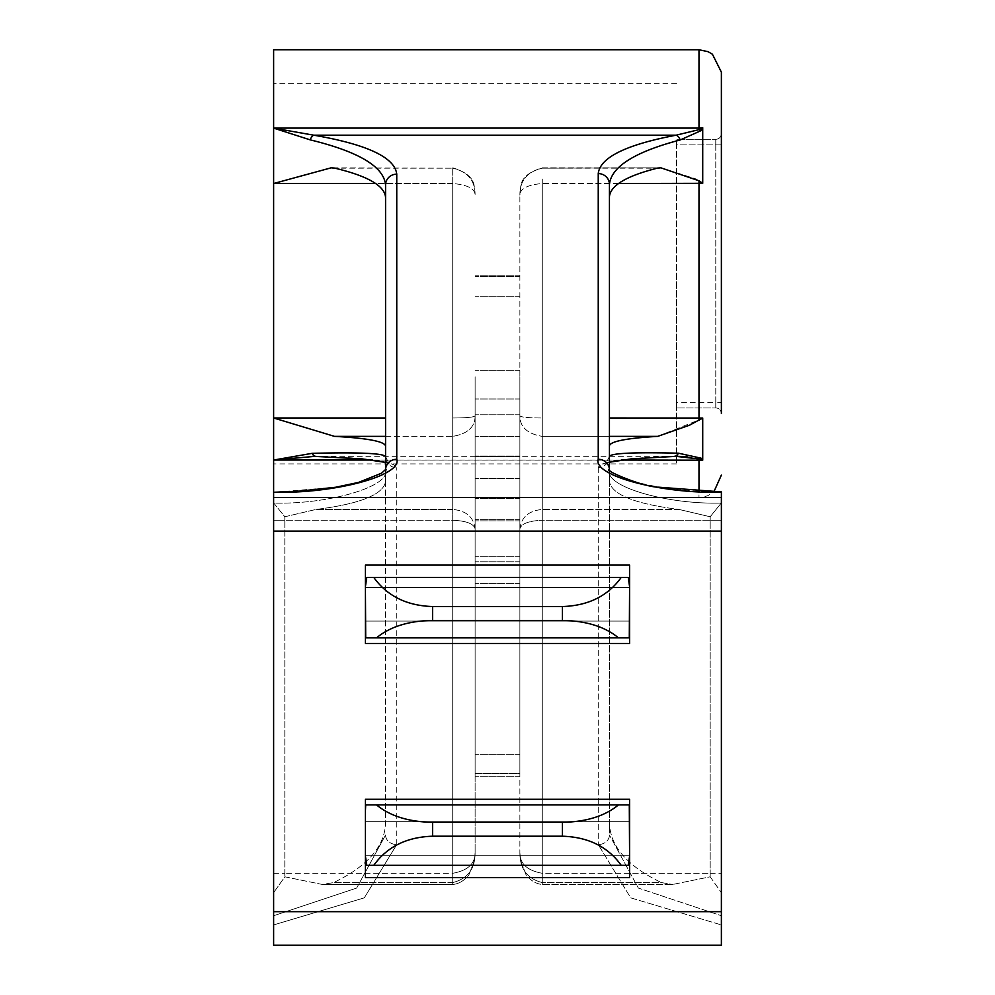 <?xml version="1.0" encoding="UTF-8"?>
<svg xmlns="http://www.w3.org/2000/svg" width="995" height="995" viewBox="0 0 995 995"><rect width="100%" height="100%" fill="white"/><g stroke="black" fill="none" stroke-linecap="round" stroke-linejoin="round"><path stroke-width="0.75" stroke-dasharray="4.97 3.73" d="M721.375 911.669L273.625 911.669L721.375 911.669L273.625 911.669L273.625 945.25L273.625 924.927L273.625 945.25L721.375 945.25L273.625 945.25L721.375 945.25L721.375 497.5L273.625 497.5L273.625 492.276L273.625 500.995L273.625 183.515L452.725 183.515C467.861 184.846 475.324 188.851 475.112 195.517C475.324 180.866 467.861 171.762 452.725 168.205C467.861 171.762 475.324 180.866 475.112 195.517C475.324 188.851 467.861 184.846 452.725 183.515L452.725 417.987C467.749 417.912 475.212 417.092 475.112 415.524L475.112 852.367L475.112 415.524C475.212 426.88 467.749 433.832 452.725 436.37C467.749 433.832 475.212 426.88 475.112 415.524C475.212 417.092 467.749 417.912 452.725 417.987L452.725 183.515L375.588 183.515M618.579 183.515L542.275 183.515L542.275 417.987C527.25 417.912 519.788 417.092 519.887 415.524C519.788 426.88 527.25 433.832 542.275 436.37C527.25 433.832 519.788 426.88 519.887 415.524C519.788 417.092 527.25 417.912 542.275 417.987L542.275 183.515C527.139 184.846 519.676 188.851 519.887 195.517L519.887 852.367L519.887 195.517C519.676 180.866 527.139 171.762 542.275 168.205C527.139 171.762 519.676 180.866 519.887 195.517C519.676 188.851 527.139 184.846 542.275 183.515L702.719 183.316L696.189 179.013L660.817 167.807L542.275 168.205L657.185 168.205C626.154 176.09 610.233 185.642 609.438 196.848L609.438 481.679L609.438 196.848M385.562 197.396L385.562 481.679C383.137 494.689 359.916 503.943 315.912 509.452C359.916 503.943 383.137 494.689 385.562 481.679L385.562 197.396C384.617 185.791 367.777 176.053 335.041 168.205L452.725 168.205L331.161 167.807L273.625 183.515L273.625 49.75M715.778 407.95L715.778 402.353L676.6 402.353L676.6 407.95L676.6 402.353L715.778 402.353L715.778 144.897L676.6 144.897L676.6 139.3L715.778 139.3L676.6 139.3L676.6 402.353L676.6 144.897L715.778 144.897L715.778 407.95A5.597 5.597 0 0 1 721.375 413.547A5.597 5.597 0 0 0 715.778 407.95L676.6 407.95L715.778 407.95A5.597 5.597 0 0 1 721.375 413.547L721.375 72.137M609.438 469.615L609.438 184.398C611.092 166.787 634.71 151.974 680.282 139.934L701.027 130.668L702.719 127.683L273.625 128.106L310.092 139.835C358.548 151.538 383.697 166.588 385.562 184.97L385.562 469.615M475.112 376.782L475.112 520.858L475.112 376.782M519.887 376.782L519.887 520.858L519.887 376.782M273.625 273.625L273.625 463.919L273.625 273.625M676.6 273.625L676.6 463.919L676.6 273.625M365.414 565.11L365.414 643.466L365.414 621.079L629.586 621.079L365.414 621.079L365.414 643.466L629.586 643.466L629.586 621.079L365.414 621.079L629.586 621.079L629.586 643.466L629.586 565.11L365.414 565.11L365.414 587.498L365.414 565.11M273.625 911.669L273.625 531.081L721.375 531.081L273.625 531.081L273.625 497.5L721.375 497.5L721.375 491.891M365.414 855.252L629.586 855.252L629.586 877.64L629.586 799.283L629.586 821.671L365.414 821.671L629.586 821.671L365.414 821.671L629.586 821.671L629.586 799.283L365.414 799.283L365.414 877.64L365.414 855.252L629.586 855.252L365.414 855.252L365.414 877.64L629.586 877.64L629.586 855.252L629.586 856.036L629.586 855.252L365.414 855.252L366.732 865.327L373.784 865.327C387.13 846.733 406.731 837.031 432.576 836.21L432.576 822.33C408.846 821.907 390.139 816.099 376.483 804.88L365.712 804.88L365.414 821.671L365.414 799.283L365.414 856.036M629.586 586.714L628.268 577.423L621.216 577.423C607.87 596.017 588.269 605.719 562.424 606.54L562.424 620.42C586.154 620.843 604.861 626.651 618.517 637.87L629.288 637.87L629.586 586.714L629.586 587.498L365.414 587.498L629.586 587.498L629.586 565.11L629.586 587.498L365.414 587.498L365.414 586.714L365.712 637.87L376.483 637.87C390.139 626.651 408.846 620.843 432.576 620.42L432.576 606.54C406.731 605.719 387.13 596.017 373.784 577.423L366.732 577.423L365.414 586.714M519.887 773.413L519.887 456.033L519.887 776.685L519.887 456.033L519.887 776.685L519.887 773.413L475.112 773.413L475.112 456.033L475.112 776.685L475.112 456.033L475.112 776.685L475.112 773.413L519.887 773.413M721.375 402.353L721.375 144.897L721.375 402.353L715.778 402.353L721.375 402.353M715.778 139.3A5.597 5.597 0 0 0 721.375 133.703L721.375 144.897L715.778 144.897L715.778 139.3A5.597 5.597 0 0 0 721.375 133.703A5.597 5.597 0 0 1 715.778 139.3L715.778 144.897L721.375 144.897M385.562 473.035L385.562 821.87C385.376 845.775 368.063 866.011 333.623 882.577C368.063 866.011 385.376 845.775 385.562 821.87L385.562 456.568C383.523 453.285 359.071 452.203 312.194 453.322L273.625 460.038L316.062 456.319C367.628 457.75 394.53 461.543 396.756 467.7C394.53 461.543 367.628 457.75 316.062 456.319L674.137 456.319C625.606 457.837 600.308 461.556 598.244 467.476C600.308 461.556 625.606 457.837 674.137 456.319L674.498 456.332A11.194 5.908 88.1 0 0 678.428 453.198C634.375 452.128 611.378 453.173 609.438 456.344L609.438 445.797C610.408 441.345 626.502 438.21 657.707 436.37L700.691 419.256M273.625 924.927L364.307 897.851L396.756 844.544L364.307 897.851L273.625 924.927L273.625 892.677L273.625 924.927M609.438 473.035L609.438 821.87C609.624 845.775 626.937 866.011 661.376 882.577C626.937 866.011 609.624 845.775 609.438 821.87L609.438 835.016A11.194 9.527 0 0 1 598.244 844.544L630.693 897.851L721.375 924.927L630.693 897.851L598.244 844.544A11.194 9.527 0 0 0 609.438 835.016L609.438 456.344A11.194 11.132 0 0 1 598.244 467.476A11.194 11.132 -0 0 0 609.438 456.344L606.017 463.384C608.331 460.784 631.153 458.434 674.498 456.332A11.194 5.908 88.1 0 1 674.137 456.319L316.062 456.319A11.194 5.385 -88.4 0 1 315.738 456.332L312.816 456.282M385.562 456.568L388.958 463.583L385.562 456.568A11.194 11.132 -0 0 0 396.756 467.7A11.194 11.132 0 0 1 385.562 456.568L385.662 469.441C393.162 469.279 353.001 487.065 335.825 487.239L273.625 492.276C334.544 493.756 402.266 475.61 396.756 459.28L396.756 174.15C394.878 157.446 367.205 144.462 313.736 135.183L273.625 128.106M702.719 183.316L702.719 127.683L698.987 129.648L676.177 135.183C626.054 144.673 600.084 157.484 598.244 173.59L598.244 459.28C592.734 475.61 660.456 493.756 721.375 492.276L721.375 500.995L721.375 492.276M721.375 915.736L721.375 500.995L721.375 924.927L721.375 915.736L638.367 888.075L609.438 835.016L638.367 888.075L721.375 915.736M273.625 500.995L273.625 892.677L273.625 500.995L273.787 503.084L284.819 516.766L315.912 509.452L284.819 516.766L273.787 503.084C329.121 504.54 390.55 486.406 385.562 470.1C390.55 486.406 329.121 504.54 273.787 503.084L273.625 500.995M721.375 531.081L273.625 531.081M721.375 497.5L273.625 497.5L698.987 497.5L698.987 491.331M609.425 469.603A11.194 10.808 0 0 1 609.438 470.1L609.438 481.679C611.863 494.689 635.084 503.943 679.087 509.452C635.084 503.943 611.863 494.689 609.438 481.679L609.438 470.1C604.45 486.406 665.879 504.54 721.213 503.084L710.181 516.766L679.087 509.452L710.181 516.766L721.213 503.084C665.879 504.54 604.45 486.406 609.438 470.1A11.194 10.808 0 0 0 598.244 459.28M385.562 446.021C384.505 441.407 367.478 438.198 334.482 436.37L452.725 436.37L452.725 882.577C467.824 878.747 475.287 868.672 475.112 852.367C475.287 863.648 467.824 870.613 452.725 873.287C467.824 870.613 475.287 863.648 475.112 852.367L474.453 860.426L475.112 852.591M629.288 637.87L365.712 637.87L629.288 637.87M628.268 577.423L366.732 577.423L628.268 577.423M618.517 804.88C604.861 816.099 586.154 821.907 562.424 822.33L562.424 836.21C588.269 837.031 607.87 846.733 621.216 865.327L628.268 865.327L629.586 856.036L629.288 804.88L376.483 804.88M628.268 865.327L366.732 865.327L628.268 865.327M365.414 821.671L365.414 811.149M629.586 855.252L629.586 856.036M621.216 865.327L373.784 865.327M562.424 836.21L432.576 836.21M562.424 822.33L432.576 822.33M629.586 587.498L365.414 587.498M618.517 637.87L376.483 637.87M562.424 620.42L432.576 620.42M562.424 606.54L432.576 606.54M621.216 577.423L373.784 577.423M273.625 460.038L702.719 460.2L702.719 418.037L609.438 417.987M687.01 456.693L698.987 458.944A11.194 8.495 128.7 0 0 701.027 458.16L678.428 453.198M385.562 417.987L273.625 417.987L334.482 436.37M710.181 876.794L721.375 892.677L710.181 876.794L672.583 884.48L710.181 876.794L710.181 873.287L542.275 873.287L542.275 520.273C528.768 520.82 521.305 523.681 519.887 528.855C521.305 523.681 528.768 520.82 542.275 520.273L710.181 520.273L710.181 873.287L710.181 520.273L542.275 520.273L542.275 873.287L710.181 873.287L710.181 876.794M609.438 436.37L542.275 436.37L542.275 882.577C527.176 878.747 519.713 868.672 519.887 852.367C519.713 863.648 527.176 870.613 542.275 873.287C527.176 870.613 519.713 863.648 519.887 852.367C519.713 868.672 527.176 878.747 542.275 882.577L661.376 882.577L672.583 884.48L661.376 882.577L542.275 882.577L542.275 436.37L657.707 436.37M385.562 835.016L356.633 888.075L273.625 915.736L356.633 888.075L385.562 835.016A11.194 9.527 0 0 0 396.756 844.544A11.194 9.527 0 0 1 385.562 835.016M284.819 876.794L322.417 884.48L333.623 882.577L322.417 884.48L284.819 876.794L273.625 892.677L284.819 876.794L284.819 520.273L452.725 520.273C466.232 520.82 473.695 523.681 475.112 528.855C473.695 523.681 466.232 520.82 452.725 520.273L452.725 873.287L284.819 873.287L452.725 873.287L452.725 520.273L284.819 520.273L284.819 876.794M519.887 528.855C521.305 517.151 528.768 510.696 542.275 509.452C528.768 510.696 521.305 517.151 519.887 528.855M475.112 528.855C473.695 517.151 466.232 510.696 452.725 509.452C466.232 510.696 473.695 517.151 475.112 528.855M385.562 436.37L452.725 436.37L452.725 417.987L452.725 884.48L452.725 873.287L452.725 884.48L452.725 882.577L333.623 882.577L452.725 882.577C467.824 878.747 475.287 868.672 475.112 852.367M609.438 470.1L613.455 473.172L636.427 482.401L659.474 487.276L695.903 491.157L713.875 491.828L708.042 495.585L703.353 497.065L698.987 497.5L698.987 458.944L702.719 460.2M721.375 500.995L721.213 503.084L721.375 500.995M609.438 184.398A11.194 10.808 0 0 0 598.244 173.59M680.282 139.934A11.194 5.709 80.9 0 0 676.177 135.183L313.736 135.183A11.194 5.162 -82 0 0 310.092 139.835M701.027 130.668A11.194 6.928 40.4 0 0 698.987 129.648L698.987 49.75M396.756 459.28A11.194 10.808 -0 0 0 385.562 470.1A11.194 10.808 0 0 1 385.575 469.603M396.756 174.15A11.194 10.808 -0 0 0 385.562 184.97M312.194 453.322A11.194 5.385 -88.4 0 0 315.738 456.332L362.416 458.919C378.971 460.847 387.814 462.401 388.958 463.583L385.562 462.426M452.725 168.205L452.725 509.452L315.912 509.452L452.725 509.452L452.725 168.205M542.275 179.013L542.275 509.452L542.275 179.013M542.275 417.987L542.275 436.37L542.275 417.987M698.987 180.779L698.987 420.387M519.887 370.339L475.112 370.339L519.887 370.339M621.29 460.038L372.404 460.038M396.756 844.544L396.756 467.7L396.756 844.544M598.244 467.476L598.244 844.544L598.244 467.476M519.887 754.297L475.112 754.297L519.887 754.297M519.887 577.486L475.112 577.486L519.887 577.486M519.887 556.752L475.112 556.752L519.887 556.752M519.887 478.421L475.112 478.421L519.887 478.421M519.887 456.792L475.112 456.792L519.887 456.792M519.887 561.765L475.112 561.765L519.887 561.765M519.887 583.393L475.112 583.393L519.887 583.393M519.887 436.419L475.112 436.419L519.887 436.419M519.887 414.803L475.112 414.803L519.887 414.803M519.887 498.47L475.112 498.47L519.887 498.47M519.887 519.688L475.112 519.688L519.887 519.688M519.887 398.995L475.112 398.995L519.887 398.995M519.887 296.684L475.112 296.684L519.887 296.684M519.887 276.598L475.112 276.598L519.887 276.598M679.087 509.452L542.275 509.452L679.087 509.452M452.725 509.452L452.725 520.273L452.725 509.452M284.819 520.273L284.819 516.766L284.819 520.273L273.625 520.273L284.819 520.273M542.275 873.287L542.275 884.48L542.275 873.287M542.275 509.452L542.275 520.273L542.275 509.452M710.181 520.273L710.181 516.766L710.181 520.273L721.375 520.273L710.181 520.273M273.625 873.287L284.819 873.287L273.625 873.287M710.181 873.287L721.375 873.287L710.181 873.287M660.817 167.819L542.275 167.819C527.785 172.185 520.584 178.988 520.659 188.242L519.887 195.219M676.6 463.919L273.625 463.919M676.6 83.331L273.625 83.331M519.887 776.685L475.112 776.685L519.887 776.685M519.887 456.033L475.112 456.033L519.887 456.033M519.887 520.858L475.112 520.858L519.887 520.858M519.887 275.839L475.112 275.839L519.887 275.839M660.095 167.819L542.275 167.819C527.785 172.185 520.584 178.988 520.659 188.242M452.725 884.48L322.417 884.48L452.725 884.48C458.484 883.983 463.832 880.923 468.757 875.301L474.453 860.426L468.757 875.301C463.832 880.923 458.484 883.983 452.725 884.48M519.887 852.591L520.547 860.426L526.243 875.301C531.168 880.923 536.516 883.983 542.275 884.48L672.583 884.48L542.275 884.48C536.516 883.983 531.168 880.923 526.243 875.301L520.547 860.426L519.887 852.466M452.725 167.819C467.215 172.185 474.416 178.988 474.341 188.242C474.416 178.988 467.215 172.185 452.725 167.819M609.438 456.344L606.017 463.384L609.438 462.227"/><path stroke-width="1.49" d="M385.562 436.37L334.482 436.37L273.625 417.987L273.625 945.25L721.375 945.25L721.375 911.669L273.625 911.669M609.438 417.987L702.719 418.037L689.51 425.201L657.707 436.37L609.438 436.37M698.987 49.75L273.625 49.75L273.625 128.106L698.987 128.106L698.987 49.75L708.042 51.665L712.432 54.24L721.375 72.137L721.375 413.547M721.375 475.112L713.875 491.828L721.375 492.276C660.456 493.756 592.734 475.61 598.244 459.28L598.244 173.59C600.084 157.484 626.054 144.673 676.177 135.183L698.987 129.648L698.987 128.106L702.719 127.683L701.027 130.668L680.282 139.934C634.897 151.849 611.278 166.675 609.438 184.398L609.438 469.615M609.438 196.848C610.271 185.63 626.178 176.078 657.185 168.205L660.817 167.807L698.987 180.779L702.719 183.316L618.579 183.515M385.562 469.615L385.562 184.97C383.908 166.712 358.76 151.663 310.092 139.835L273.625 128.106L273.625 417.987L385.562 417.987M365.414 855.252L365.414 821.671M629.586 855.252L629.586 799.283L365.414 799.283L365.414 811.149L365.712 804.88L376.483 804.88C390.139 816.099 408.846 821.907 432.576 822.33L432.576 836.21C406.731 837.031 387.13 846.733 373.784 865.327L366.732 865.327L365.414 856.036L365.414 811.149M721.375 492.276L721.375 911.669M629.586 587.498L629.586 643.466L365.414 643.466L365.414 587.498M721.375 144.897L721.375 133.703M273.625 128.106L313.736 135.183C367.118 144.412 394.791 157.409 396.756 174.15L396.756 459.28C402.266 475.61 334.544 493.756 273.625 492.276L299.097 491.157L335.526 487.276L358.573 482.401L381.545 473.172L385.662 469.441L385.562 473.035M721.375 531.081L273.625 531.081M721.375 497.5L273.625 497.5M385.562 197.396C384.704 185.841 367.864 176.103 335.041 168.205L331.161 167.819L273.625 183.515L375.588 183.515M334.482 436.37C367.429 438.186 384.456 441.407 385.562 446.021M657.707 436.37C626.514 438.21 610.42 441.345 609.438 445.797L609.438 473.035M365.712 637.87L365.414 586.714L366.732 577.423L373.784 577.423C387.13 596.017 406.731 605.719 432.576 606.54L432.576 620.42C408.846 620.843 390.139 626.651 376.483 637.87L365.712 637.87M618.517 637.87C604.861 626.651 586.154 620.843 562.424 620.42L562.424 606.54C588.269 605.719 607.87 596.017 621.216 577.423L628.268 577.423L629.586 586.714L629.288 637.87L376.483 637.87M621.216 577.423L373.784 577.423M562.424 606.54L432.576 606.54M562.424 620.42L432.576 620.42M365.414 586.714L365.414 565.11L629.586 565.11L629.586 586.714M621.216 865.327C607.87 846.733 588.269 837.031 562.424 836.21L562.424 822.33C586.154 821.907 604.861 816.099 618.517 804.88L629.288 804.88L629.586 856.036L628.268 865.327L373.784 865.327M618.517 804.88L376.483 804.88M562.424 822.33L432.576 822.33M562.424 836.21L432.576 836.21M629.586 856.036L629.586 877.64L365.414 877.64L365.414 856.036M700.691 419.256L702.719 418.037L702.719 460.2L701.027 458.16L702.719 460.2L621.29 460.038M315.477 456.307L273.625 460.038L312.194 453.322C359.071 452.203 383.523 453.285 385.562 456.568M609.438 456.344C611.378 453.173 634.375 452.128 678.428 453.198L701.027 458.16A11.194 8.495 128.7 0 1 698.987 458.944L675.418 456.295M702.719 460.2L698.987 458.944L698.987 491.331M676.637 456.295L687.01 456.693M701.027 130.668A11.194 6.928 40.4 0 0 698.987 129.648L702.719 127.683L702.719 183.316M598.244 459.28A11.194 10.808 0 0 1 609.425 469.603M598.244 173.59A11.194 10.808 -0 0 1 609.438 184.398M310.092 139.835A11.194 5.162 -82 0 1 313.736 135.183L676.177 135.183A11.194 5.709 80.9 0 1 680.282 139.934M678.428 453.198A11.194 5.908 88.1 0 1 674.498 456.332L674.498 456.332A11.194 5.908 88.1 0 1 674.137 456.319M385.575 469.603A11.194 10.808 0 0 1 396.756 459.28M385.562 184.97A11.194 10.808 0 0 1 396.756 174.15M316.062 456.319A11.194 5.385 -88.4 0 1 315.738 456.332L315.738 456.332A11.194 5.385 -88.4 0 1 312.194 453.322M698.987 180.779L698.987 420.387M372.404 460.038L273.625 460.038M660.817 167.819L660.095 167.819M676.961 456.295L631.228 458.882L609.438 462.227M721.375 491.891L659.15 487.227C643.056 487.301 601.863 469.416 609.338 469.441L609.438 470.1M385.562 462.426L362.416 458.919L312.816 456.282"/></g></svg>
